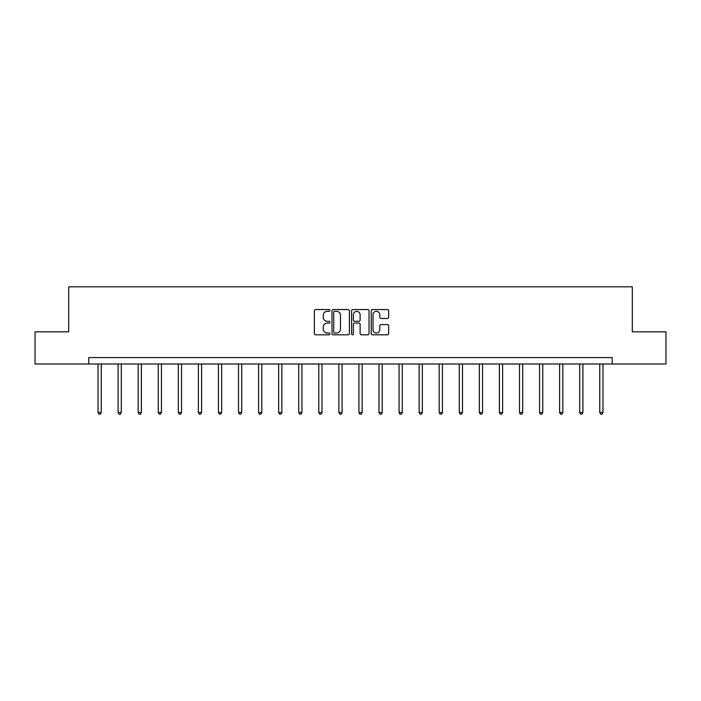 <?xml version="1.0" encoding="UTF-8"?>
<svg xmlns="http://www.w3.org/2000/svg" width="701" height="701" viewBox="0 0 701 701"><rect width="100%" height="100%" fill="white"/><g stroke="black" fill="none" stroke-linecap="round" stroke-linejoin="round"><path stroke-width="1.05" d="M329.917 310.438A0.885 0.885 0 0 0 329.032 309.553L315.616 309.553A1.262 1.262 0 0 0 314.355 310.823L314.355 333.553A1.262 1.262 0 0 0 315.616 334.815L329.032 334.815A0.885 0.885 0 0 0 329.917 333.93A0.885 0.885 0 0 0 329.032 333.045L327.297 333.045A4.04 4.04 0 0 1 323.257 329.006L323.257 327.113A4.04 4.04 0 0 1 327.297 323.065L329.032 323.065A0.885 0.885 0 0 0 329.917 322.188A0.885 0.885 0 0 0 329.032 321.303L327.297 321.303A4.04 4.04 0 0 1 323.257 317.255L323.257 315.362A4.04 4.04 0 0 1 327.297 311.323L329.032 311.323A0.885 0.885 0 0 0 329.917 310.438M387.408 318.456A1.262 1.262 0 0 0 388.669 317.194L388.669 310.823A1.262 1.262 0 0 0 387.408 309.553L372.503 309.553A1.262 1.262 0 0 0 371.241 310.823L371.241 333.553A1.262 1.262 0 0 0 372.503 334.815L387.408 334.815A1.262 1.262 0 0 0 388.669 333.553L388.669 325.842A1.262 1.262 0 0 0 387.408 324.581L381.029 324.581A1.262 1.262 0 0 0 379.767 325.842L379.767 329.663A3.382 3.382 0 0 1 376.384 333.045A3.382 3.382 0 0 1 373.011 329.663L373.011 314.705A3.382 3.382 0 0 1 376.384 311.323A3.382 3.382 0 0 1 379.767 314.705L379.767 317.194A1.262 1.262 0 0 0 381.029 318.456L387.408 318.456M88.764 363.994L35.05 363.994L35.05 331.836L68.689 331.836L68.689 286.805L632.311 286.805L632.311 331.836L665.95 331.836L665.95 363.994L612.236 363.994L612.236 357.563L88.764 357.563L88.764 363.994L612.236 363.994M349.396 310.823A1.262 1.262 0 0 0 348.134 309.553L333.229 309.553A1.262 1.262 0 0 0 331.967 310.823L331.967 333.553A1.262 1.262 0 0 0 333.229 334.815L348.134 334.815A1.262 1.262 0 0 0 349.396 333.553L349.396 310.823M352.866 309.553L367.771 309.553A1.262 1.262 0 0 1 369.033 310.823L369.033 333.553A1.262 1.262 0 0 1 367.771 334.815L361.392 334.815A1.262 1.262 0 0 1 360.13 333.553L360.13 324.335A1.262 1.262 0 0 0 358.868 323.065L354.636 323.065A1.262 1.262 0 0 0 353.374 324.335L353.374 333.93A0.885 0.885 0 0 1 352.489 334.815A0.885 0.885 0 0 1 351.604 333.93L351.604 310.823A1.262 1.262 0 0 1 352.866 309.553M334.622 311.323A0.885 0.885 0 0 0 333.737 312.208L333.737 332.16A0.885 0.885 0 0 0 334.622 333.045L336.454 333.045A4.04 4.04 0 0 0 340.493 329.006L340.493 315.362A4.04 4.04 0 0 0 336.454 311.323L334.622 311.323M360.13 314.767A3.382 3.382 0 0 0 356.748 311.384A3.382 3.382 0 0 0 353.374 314.767L353.374 320.042A1.262 1.262 0 0 0 354.636 321.303L358.868 321.303A1.262 1.262 0 0 0 360.13 320.042L360.13 314.767M98.026 363.994L98.026 412.521L101.242 412.521L101.242 363.994M101.242 412.521L100.278 414.195L98.99 414.195L98.026 412.521M118.092 363.994L118.092 412.521L121.308 412.521L121.308 363.994M121.308 412.521L120.344 414.195L119.056 414.195L118.092 412.521M138.167 363.994L138.167 412.521L141.383 412.521L141.383 363.994M141.383 412.521L140.41 414.195L139.131 414.195L138.167 412.521M158.233 363.994L158.233 412.521L161.449 412.521L161.449 363.994M161.449 412.521L160.485 414.195L159.197 414.195L158.233 412.521M178.299 363.994L178.299 412.521L181.515 412.521L181.515 363.994M181.515 412.521L180.551 414.195L179.263 414.195L178.299 412.521M198.374 363.994L198.374 412.521L201.59 412.521L201.59 363.994M201.59 412.521L200.626 414.195L199.338 414.195L198.374 412.521M218.44 363.994L218.44 412.521L221.656 412.521L221.656 363.994M221.656 412.521L220.692 414.195L219.404 414.195L218.44 412.521M238.506 363.994L238.506 412.521L241.722 412.521L241.722 363.994M241.722 412.521L240.758 414.195L239.479 414.195L238.506 412.521M258.581 363.994L258.581 412.521L261.797 412.521L261.797 363.994M261.797 412.521L260.833 414.195L259.545 414.195L258.581 412.521M278.647 363.994L278.647 412.521L281.863 412.521L281.863 363.994M281.863 412.521L280.899 414.195L279.611 414.195L278.647 412.521M298.722 363.994L298.722 412.521L301.938 412.521L301.938 363.994M301.938 412.521L300.966 414.195L299.686 414.195L298.722 412.521M318.789 363.994L318.789 412.521L322.004 412.521L322.004 363.994M322.004 412.521L321.04 414.195L319.752 414.195L318.789 412.521M338.855 363.994L338.855 412.521L342.07 412.521L342.07 363.994M342.07 412.521L341.107 414.195L339.819 414.195L338.855 412.521M358.93 363.994L358.93 412.521L362.145 412.521L362.145 363.994M362.145 412.521L361.181 414.195L359.893 414.195L358.93 412.521M378.996 363.994L378.996 412.521L382.211 412.521L382.211 363.994M382.211 412.521L381.248 414.195L379.96 414.195L378.996 412.521M399.062 363.994L399.062 412.521L402.278 412.521L402.278 363.994M402.278 412.521L401.314 414.195L400.034 414.195L399.062 412.521M419.137 363.994L419.137 412.521L422.352 412.521L422.352 363.994M422.352 412.521L421.389 414.195L420.101 414.195L419.137 412.521M439.203 363.994L439.203 412.521L442.419 412.521L442.419 363.994M442.419 412.521L441.455 414.195L440.167 414.195L439.203 412.521M459.278 363.994L459.278 412.521L462.494 412.521L462.494 363.994M462.494 412.521L461.521 414.195L460.242 414.195L459.278 412.521M479.344 363.994L479.344 412.521L482.56 412.521L482.56 363.994M482.56 412.521L481.596 414.195L480.308 414.195L479.344 412.521M499.41 363.994L499.41 412.521L502.626 412.521L502.626 363.994M502.626 412.521L501.662 414.195L500.374 414.195L499.41 412.521M519.485 363.994L519.485 412.521L522.701 412.521L522.701 363.994M522.701 412.521L521.737 414.195L520.449 414.195L519.485 412.521M539.551 363.994L539.551 412.521L542.767 412.521L542.767 363.994M542.767 412.521L541.803 414.195L540.515 414.195L539.551 412.521M559.617 363.994L559.617 412.521L562.833 412.521L562.833 363.994M562.833 412.521L561.869 414.195L560.59 414.195L559.617 412.521M579.692 363.994L579.692 412.521L582.908 412.521L582.908 363.994M582.908 412.521L581.944 414.195L580.656 414.195L579.692 412.521M599.758 363.994L599.758 412.521L602.974 412.521L602.974 363.994M602.974 412.521L602.01 414.195L600.722 414.195L599.758 412.521"/></g></svg>
